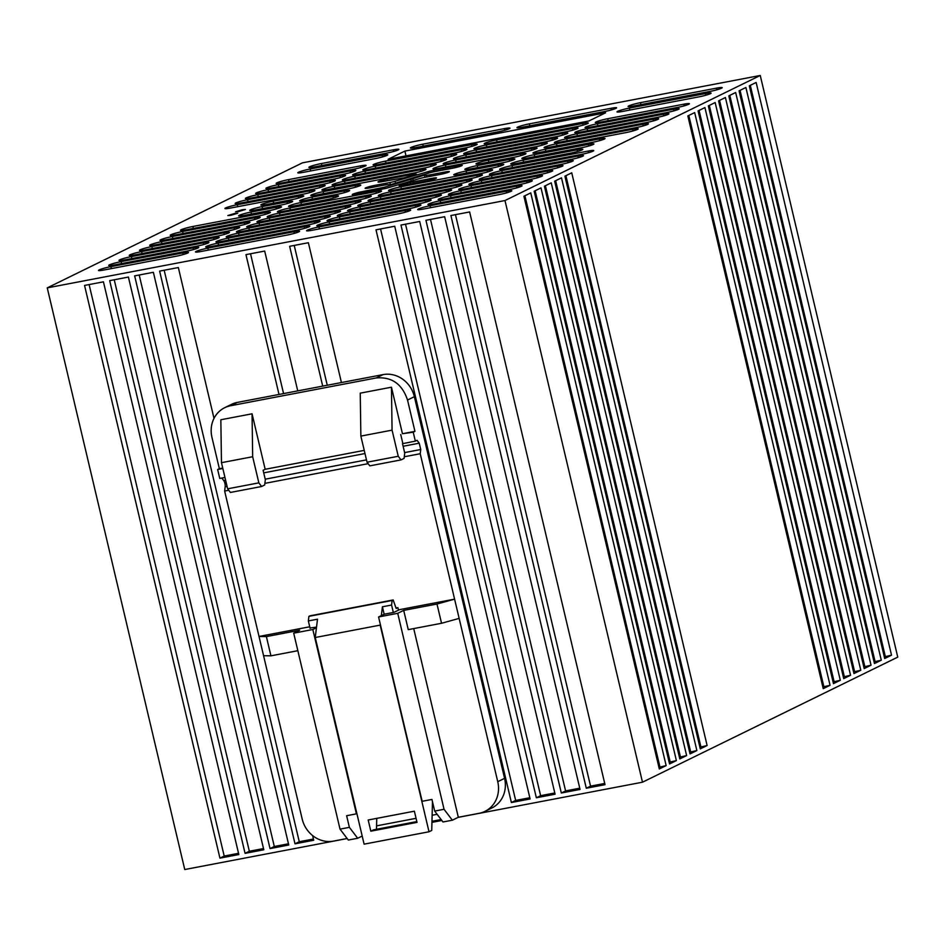 <?xml version="1.0" encoding="UTF-8"?>
<svg xmlns="http://www.w3.org/2000/svg" width="945" height="945" viewBox="0 0 945 945"><rect width="100%" height="100%" fill="white"/><g stroke="black" fill="none" stroke-linecap="round" stroke-linejoin="round"><path stroke-width="1.42" d="M234.679 213.475L227.851 215.554L230.923 215.306L237.75 213.227L234.679 213.475M760.17 75.505L504.984 200.541L47.25 287.871L302.435 162.847L760.252 75.47L897.75 657.129L642.482 782.2L458.112 817.378M388.135 159.292L404.873 151.094L605.603 112.798L588.877 120.995L388.135 159.292M705.537 93.555L629.382 108.096A9.237 0.921 -13.3 0 0 616.979 111.888A9.237 0.921 -13.3 0 0 622.554 111.439L698.709 96.91A9.237 0.921 -13.3 0 0 711.112 93.106A9.237 0.921 -13.3 0 0 705.537 93.555L705.927 95.197M716.629 88.121L640.486 102.651A9.237 0.921 -13.3 0 0 628.082 106.454A9.237 0.921 -13.3 0 0 633.658 105.994L709.801 91.464A9.237 0.921 -13.3 0 0 722.216 87.672A9.237 0.921 -13.3 0 0 716.629 88.121L717.019 89.763M517.647 127.114A9.237 0.921 -13.3 0 0 516.974 127.646A9.237 0.921 -13.3 0 0 522.55 127.197L604.198 111.616A9.237 0.921 -13.3 0 0 615.927 108.356A9.237 0.921 -13.3 0 0 616.601 107.824A9.237 0.921 -13.3 0 0 611.025 108.273L529.377 123.854A9.237 0.921 -13.3 0 0 517.647 127.114L517.813 127.835M411.04 147.455A9.237 0.921 -13.3 0 0 410.366 147.999A9.237 0.921 -13.3 0 0 415.942 147.538L497.59 131.957A9.237 0.921 -13.3 0 0 509.32 128.697A9.237 0.921 -13.3 0 0 509.993 128.166A9.237 0.921 -13.3 0 0 504.417 128.614L422.769 144.195A9.237 0.921 -13.3 0 0 411.04 147.455L411.205 148.176M294.108 205.892L326.143 199.773A9.237 0.921 -13.3 0 0 338.546 195.981A9.237 0.921 -13.3 0 0 332.971 196.43L300.935 202.549A9.237 0.921 -13.3 0 0 288.532 206.341A9.237 0.921 -13.3 0 0 294.108 205.892M323.155 191.658A9.237 0.921 -13.3 0 0 310.751 195.45A9.237 0.921 -13.3 0 0 316.327 195.001L348.362 188.894A9.237 0.921 -13.3 0 0 360.766 185.09A9.237 0.921 -13.3 0 0 355.19 185.539L323.155 191.658L323.615 193.607M312.051 197.103A9.237 0.921 -13.3 0 0 299.636 200.895A9.237 0.921 -13.3 0 0 305.211 200.446L337.247 194.327A9.237 0.921 -13.3 0 0 349.662 190.536A9.237 0.921 -13.3 0 0 344.086 190.984L312.051 197.103L312.511 199.052M459.305 174.364L491.341 168.257A9.237 0.921 -13.3 0 0 503.756 164.454A9.237 0.921 -13.3 0 0 498.18 164.914L466.145 171.021A9.237 0.921 -13.3 0 0 453.73 174.825A9.237 0.921 -13.3 0 0 459.305 174.364M516.313 163.497L570.402 153.173A9.237 0.921 -13.3 0 0 582.817 149.369A9.237 0.921 -13.3 0 0 577.241 149.818L523.14 160.142A9.237 0.921 -13.3 0 0 510.737 163.946A9.237 0.921 -13.3 0 0 516.313 163.497M513.572 157.366A9.237 0.921 -13.3 0 0 525.975 153.562A9.237 0.921 -13.3 0 0 520.4 154.023L488.364 160.13A9.237 0.921 -13.3 0 0 475.961 163.934A9.237 0.921 -13.3 0 0 481.537 163.485L513.572 157.366M592.633 142.282A9.237 0.921 -13.3 0 0 605.036 138.478A9.237 0.921 -13.3 0 0 599.461 138.939L545.359 149.251A9.237 0.921 -13.3 0 0 532.956 153.055A9.237 0.921 -13.3 0 0 538.532 152.606L592.633 142.282M581.518 147.727A9.237 0.921 -13.3 0 0 593.921 143.923A9.237 0.921 -13.3 0 0 588.345 144.384L534.256 154.696A9.237 0.921 -13.3 0 0 521.841 158.5A9.237 0.921 -13.3 0 0 527.428 158.051L581.518 147.727M502.457 162.812A9.237 0.921 -13.3 0 0 514.86 159.008A9.237 0.921 -13.3 0 0 509.284 159.469L477.249 165.576A9.237 0.921 -13.3 0 0 464.845 169.379A9.237 0.921 -13.3 0 0 470.421 168.919L502.457 162.812M207.865 248.145A9.237 0.921 -13.3 0 0 195.461 251.937A9.237 0.921 -13.3 0 0 201.037 251.488L287.174 235.057A9.237 0.921 -13.3 0 0 299.577 231.253A9.237 0.921 -13.3 0 0 294.001 231.702L207.865 248.145L208.325 250.094M218.106 243.125A9.237 0.921 -13.3 0 0 205.703 246.928A9.237 0.921 -13.3 0 0 211.278 246.468L297.415 230.037A9.237 0.921 -13.3 0 0 309.818 226.233A9.237 0.921 -13.3 0 0 304.243 226.694L218.106 243.125L218.567 245.074M193.146 247.885L121.149 261.623A9.237 0.921 -13.3 0 0 108.746 265.427A9.237 0.921 -13.3 0 0 114.321 264.966L186.307 251.24A9.237 0.921 -13.3 0 0 198.722 247.436A9.237 0.921 -13.3 0 0 193.146 247.885L193.524 249.527M228.359 238.105A9.237 0.921 -13.3 0 0 215.944 241.908A9.237 0.921 -13.3 0 0 221.52 241.447L307.657 225.016A9.237 0.921 -13.3 0 0 320.071 221.213A9.237 0.921 -13.3 0 0 314.484 221.673L228.359 238.105L228.82 240.054M238.601 233.084A9.237 0.921 -13.3 0 0 226.198 236.888A9.237 0.921 -13.3 0 0 231.773 236.427L317.91 219.996A9.237 0.921 -13.3 0 0 330.313 216.192A9.237 0.921 -13.3 0 0 324.737 216.653L238.601 233.084L239.061 235.045M248.842 228.064A9.237 0.921 -13.3 0 0 236.439 231.868A9.237 0.921 -13.3 0 0 242.014 231.407L328.151 214.976A9.237 0.921 -13.3 0 0 340.554 211.172A9.237 0.921 -13.3 0 0 334.979 211.633L248.842 228.064L249.303 230.025M223.87 232.824L151.885 246.562A9.237 0.921 -13.3 0 0 139.482 250.366A9.237 0.921 -13.3 0 0 145.057 249.917L217.043 236.179A9.237 0.921 -13.3 0 0 229.458 232.375A9.237 0.921 -13.3 0 0 223.87 232.824L224.26 234.466M259.084 223.044A9.237 0.921 -13.3 0 0 246.68 226.847A9.237 0.921 -13.3 0 0 252.256 226.387L338.393 209.955A9.237 0.921 -13.3 0 0 350.796 206.164A9.237 0.921 -13.3 0 0 345.22 206.612L259.084 223.044L259.556 225.004M269.337 218.023A9.237 0.921 -13.3 0 0 256.922 221.827A9.237 0.921 -13.3 0 0 262.509 221.378L348.634 204.935A9.237 0.921 -13.3 0 0 361.049 201.143A9.237 0.921 -13.3 0 0 355.474 201.592L269.337 218.023L269.798 219.984M244.365 222.796L172.38 236.522A9.237 0.921 -13.3 0 0 159.977 240.325A9.237 0.921 -13.3 0 0 165.552 239.876L237.538 226.138A9.237 0.921 -13.3 0 0 249.941 222.335A9.237 0.921 -13.3 0 0 244.365 222.796L244.755 224.426M279.578 213.003A9.237 0.921 -13.3 0 0 267.175 216.807A9.237 0.921 -13.3 0 0 272.751 216.358L358.887 199.915A9.237 0.921 -13.3 0 0 371.29 196.123A9.237 0.921 -13.3 0 0 365.715 196.572L279.578 213.003L280.039 214.964M289.82 207.983A9.237 0.921 -13.3 0 0 277.417 211.786A9.237 0.921 -13.3 0 0 282.992 211.337L369.129 194.894A9.237 0.921 -13.3 0 0 381.532 191.103A9.237 0.921 -13.3 0 0 375.956 191.551L289.82 207.983L290.28 209.944M264.86 212.755L192.863 226.493A9.237 0.921 -13.3 0 0 180.46 230.285A9.237 0.921 -13.3 0 0 186.035 229.836L258.032 216.098A9.237 0.921 -13.3 0 0 270.435 212.294A9.237 0.921 -13.3 0 0 264.86 212.755L265.25 214.397M398.27 213.853A9.237 0.921 -13.3 0 0 410.685 210.062A9.237 0.921 -13.3 0 0 405.098 210.511L318.961 226.942A9.237 0.921 -13.3 0 0 306.558 230.745A9.237 0.921 -13.3 0 0 312.133 230.285L398.27 213.853M423.242 209.093L499.385 194.564A9.237 0.921 -13.3 0 0 511.8 190.76A9.237 0.921 -13.3 0 0 506.225 191.221L430.069 205.75A9.237 0.921 -13.3 0 0 417.666 209.542A9.237 0.921 -13.3 0 0 423.242 209.093M408.523 208.833A9.237 0.921 -13.3 0 0 420.927 205.041A9.237 0.921 -13.3 0 0 415.351 205.49L329.214 221.921A9.237 0.921 -13.3 0 0 316.799 225.725A9.237 0.921 -13.3 0 0 322.387 225.276L408.523 208.833M433.483 204.073L509.638 189.543A9.237 0.921 -13.3 0 0 522.042 185.74A9.237 0.921 -13.3 0 0 516.466 186.2L440.311 200.73A9.237 0.921 -13.3 0 0 427.908 204.522A9.237 0.921 -13.3 0 0 433.483 204.073M418.765 203.813A9.237 0.921 -13.3 0 0 431.168 200.021A9.237 0.921 -13.3 0 0 425.593 200.47L339.456 216.901A9.237 0.921 -13.3 0 0 327.053 220.705A9.237 0.921 -13.3 0 0 332.628 220.256L418.765 203.813M443.725 199.052L519.88 184.523A9.237 0.921 -13.3 0 0 532.283 180.719A9.237 0.921 -13.3 0 0 526.708 181.18L450.564 195.709A9.237 0.921 -13.3 0 0 438.149 199.501A9.237 0.921 -13.3 0 0 443.725 199.052M429.006 198.793A9.237 0.921 -13.3 0 0 441.409 195.001A9.237 0.921 -13.3 0 0 435.834 195.45L349.697 211.881A9.237 0.921 -13.3 0 0 337.294 215.684A9.237 0.921 -13.3 0 0 342.87 215.236L429.006 198.793M453.978 194.032L530.121 179.503A9.237 0.921 -13.3 0 0 542.536 175.699A9.237 0.921 -13.3 0 0 536.961 176.16L460.806 190.689A9.237 0.921 -13.3 0 0 448.402 194.481A9.237 0.921 -13.3 0 0 453.978 194.032M439.248 193.772A9.237 0.921 -13.3 0 0 451.663 189.98A9.237 0.921 -13.3 0 0 446.087 190.429L359.95 206.861A9.237 0.921 -13.3 0 0 347.536 210.664A9.237 0.921 -13.3 0 0 353.123 210.215L439.248 193.772M464.219 189.012L540.375 174.482A9.237 0.921 -13.3 0 0 552.778 170.679A9.237 0.921 -13.3 0 0 547.202 171.139L471.047 185.669A9.237 0.921 -13.3 0 0 458.644 189.461A9.237 0.921 -13.3 0 0 464.219 189.012M449.501 188.752A9.237 0.921 -13.3 0 0 461.904 184.96A9.237 0.921 -13.3 0 0 456.329 185.409L370.192 201.852A9.237 0.921 -13.3 0 0 357.789 205.644A9.237 0.921 -13.3 0 0 363.364 205.195L449.501 188.752M474.461 183.991L550.616 169.462A9.237 0.921 -13.3 0 0 563.019 165.67A9.237 0.921 -13.3 0 0 557.444 166.119L481.3 180.649A9.237 0.921 -13.3 0 0 468.885 184.44A9.237 0.921 -13.3 0 0 474.461 183.991M459.742 183.743A9.237 0.921 -13.3 0 0 472.146 179.94A9.237 0.921 -13.3 0 0 466.57 180.389L380.433 196.832A9.237 0.921 -13.3 0 0 368.03 200.623A9.237 0.921 -13.3 0 0 373.606 200.175L459.742 183.743M484.714 178.971L560.857 164.442A9.237 0.921 -13.3 0 0 573.272 160.65A9.237 0.921 -13.3 0 0 567.685 161.099L491.542 175.628A9.237 0.921 -13.3 0 0 479.139 179.432A9.237 0.921 -13.3 0 0 484.714 178.971M469.984 178.723A9.237 0.921 -13.3 0 0 482.399 174.919A9.237 0.921 -13.3 0 0 476.823 175.368L390.687 191.811A9.237 0.921 -13.3 0 0 378.272 195.603A9.237 0.921 -13.3 0 0 383.847 195.154L469.984 178.723M494.956 173.951L571.111 159.422A9.237 0.921 -13.3 0 0 583.514 155.63A9.237 0.921 -13.3 0 0 577.938 156.079L501.783 170.608A9.237 0.921 -13.3 0 0 489.38 174.412A9.237 0.921 -13.3 0 0 494.956 173.951M480.237 173.703A9.237 0.921 -13.3 0 0 492.64 169.899A9.237 0.921 -13.3 0 0 487.065 170.348L400.928 186.791A9.237 0.921 -13.3 0 0 388.525 190.583A9.237 0.921 -13.3 0 0 394.1 190.134L480.237 173.703M505.197 168.931L581.352 154.401A9.237 0.921 -13.3 0 0 593.755 150.609A9.237 0.921 -13.3 0 0 588.18 151.058L512.036 165.588A9.237 0.921 -13.3 0 0 499.621 169.391A9.237 0.921 -13.3 0 0 505.197 168.931M360.529 165.883L288.544 179.609A9.237 0.921 -13.3 0 0 276.129 183.413A9.237 0.921 -13.3 0 0 281.704 182.964L353.702 169.226A9.237 0.921 -13.3 0 0 366.105 165.422A9.237 0.921 -13.3 0 0 360.529 165.883L360.919 167.513M385.489 161.111A9.237 0.921 -13.3 0 0 373.086 164.914A9.237 0.921 -13.3 0 0 378.661 164.465L464.798 148.022A9.237 0.921 -13.3 0 0 477.201 144.231A9.237 0.921 -13.3 0 0 471.626 144.679L385.489 161.111L385.962 163.072M350.276 170.903L278.291 184.629A9.237 0.921 -13.3 0 0 265.888 188.433A9.237 0.921 -13.3 0 0 271.463 187.984L343.448 174.246A9.237 0.921 -13.3 0 0 355.863 170.443A9.237 0.921 -13.3 0 0 350.276 170.903L350.666 172.533M375.248 166.131A9.237 0.921 -13.3 0 0 362.845 169.935A9.237 0.921 -13.3 0 0 368.42 169.486L454.557 153.043A9.237 0.921 -13.3 0 0 466.96 149.251A9.237 0.921 -13.3 0 0 461.384 149.7L375.248 166.131L375.708 168.092M365.006 171.151A9.237 0.921 -13.3 0 0 352.591 174.955A9.237 0.921 -13.3 0 0 358.179 174.494L444.315 158.063A9.237 0.921 -13.3 0 0 456.718 154.259A9.237 0.921 -13.3 0 0 451.143 154.72L365.006 171.151L365.467 173.112M354.753 176.172A9.237 0.921 -13.3 0 0 342.35 179.975A9.237 0.921 -13.3 0 0 347.925 179.515L434.062 163.083A9.237 0.921 -13.3 0 0 446.477 159.28A9.237 0.921 -13.3 0 0 440.89 159.74L354.753 176.172L355.226 178.132M319.552 185.952L247.555 199.69A9.237 0.921 -13.3 0 0 235.151 203.494A9.237 0.921 -13.3 0 0 240.727 203.033L312.712 189.307A9.237 0.921 -13.3 0 0 325.127 185.503A9.237 0.921 -13.3 0 0 319.552 185.952L319.93 187.594M344.512 181.192A9.237 0.921 -13.3 0 0 332.108 184.996A9.237 0.921 -13.3 0 0 337.684 184.535L423.821 168.104A9.237 0.921 -13.3 0 0 436.224 164.3A9.237 0.921 -13.3 0 0 430.648 164.761L344.512 181.192L344.972 183.153M309.298 190.973L237.313 204.711A9.237 0.921 -13.3 0 0 224.91 208.514A9.237 0.921 -13.3 0 0 230.486 208.054L302.471 194.327A9.237 0.921 -13.3 0 0 314.874 190.524A9.237 0.921 -13.3 0 0 309.298 190.973L309.688 192.615M334.27 186.212A9.237 0.921 -13.3 0 0 321.867 190.016A9.237 0.921 -13.3 0 0 327.442 189.555L413.579 173.124A9.237 0.921 -13.3 0 0 425.982 169.32A9.237 0.921 -13.3 0 0 420.407 169.781L334.27 186.212L334.731 188.161M600.866 122.059L677.022 107.529A9.237 0.921 -13.3 0 0 689.425 103.737A9.237 0.921 -13.3 0 0 683.849 104.186L607.706 118.716A9.237 0.921 -13.3 0 0 595.291 122.519A9.237 0.921 -13.3 0 0 600.866 122.059M575.907 126.831A9.237 0.921 -13.3 0 0 588.31 123.027A9.237 0.921 -13.3 0 0 582.734 123.476L496.597 139.919A9.237 0.921 -13.3 0 0 484.194 143.711A9.237 0.921 -13.3 0 0 489.77 143.262L575.907 126.831M590.625 127.079L666.78 112.549A9.237 0.921 -13.3 0 0 679.183 108.758A9.237 0.921 -13.3 0 0 673.608 109.207L597.453 123.736A9.237 0.921 -13.3 0 0 585.049 127.528A9.237 0.921 -13.3 0 0 590.625 127.079M565.653 131.839A9.237 0.921 -13.3 0 0 578.068 128.047A9.237 0.921 -13.3 0 0 572.493 128.496L486.356 144.939A9.237 0.921 -13.3 0 0 473.941 148.731A9.237 0.921 -13.3 0 0 479.517 148.282L565.653 131.839M580.384 132.099L656.527 117.57A9.237 0.921 -13.3 0 0 668.942 113.766A9.237 0.921 -13.3 0 0 663.366 114.227L587.211 128.756A9.237 0.921 -13.3 0 0 574.808 132.548A9.237 0.921 -13.3 0 0 580.384 132.099M555.412 136.86A9.237 0.921 -13.3 0 0 567.815 133.068A9.237 0.921 -13.3 0 0 562.24 133.517L476.103 149.948A9.237 0.921 -13.3 0 0 463.7 153.751A9.237 0.921 -13.3 0 0 469.275 153.303L555.412 136.86M570.13 137.119L646.285 122.59A9.237 0.921 -13.3 0 0 658.689 118.786A9.237 0.921 -13.3 0 0 653.113 119.247L576.97 133.777A9.237 0.921 -13.3 0 0 564.555 137.568A9.237 0.921 -13.3 0 0 570.13 137.119M545.17 141.88A9.237 0.921 -13.3 0 0 557.574 138.088A9.237 0.921 -13.3 0 0 551.998 138.537L465.861 154.968A9.237 0.921 -13.3 0 0 453.458 158.772A9.237 0.921 -13.3 0 0 459.034 158.323L545.17 141.88M559.889 142.14L636.044 127.61A9.237 0.921 -13.3 0 0 648.447 123.807A9.237 0.921 -13.3 0 0 642.872 124.267L566.716 138.797A9.237 0.921 -13.3 0 0 554.313 142.589A9.237 0.921 -13.3 0 0 559.889 142.14M534.929 146.9A9.237 0.921 -13.3 0 0 547.332 143.108A9.237 0.921 -13.3 0 0 541.757 143.557L455.62 159.988A9.237 0.921 -13.3 0 0 443.205 163.792A9.237 0.921 -13.3 0 0 448.792 163.343L534.929 146.9M549.647 147.16L625.791 132.631A9.237 0.921 -13.3 0 0 638.206 128.827A9.237 0.921 -13.3 0 0 632.63 129.288L556.475 143.817A9.237 0.921 -13.3 0 0 544.072 147.609A9.237 0.921 -13.3 0 0 549.647 147.16M524.676 151.921A9.237 0.921 -13.3 0 0 537.091 148.129A9.237 0.921 -13.3 0 0 531.503 148.578L445.367 165.009A9.237 0.921 -13.3 0 0 432.964 168.812A9.237 0.921 -13.3 0 0 438.539 168.364L524.676 151.921M416.509 174.211L415.351 174.081A6.721 0.673 -13.3 0 0 411.571 174.53L387.166 179.184A6.816 0.673 -13.3 0 0 378.012 181.983A6.816 0.673 -13.3 0 0 382.123 181.653L404.389 177.743L416.509 174.211M374.291 185.492A6.816 0.673 -13.3 0 0 365.136 188.291A6.816 0.673 -13.3 0 0 369.247 187.96L384.804 184.996A6.261 0.626 -13.3 0 1 388.324 184.582L390.084 184.783L429.113 172.947A6.272 0.626 -13.3 0 1 434.357 171.683L453.092 168.115A6.816 0.673 -13.3 0 0 462.235 165.304A6.816 0.673 -13.3 0 0 458.124 165.647L433.72 170.301A6.721 0.673 -13.3 0 0 428.097 171.647L395.081 181.263A6.272 0.626 -13.3 0 1 389.836 182.527L374.291 185.492L374.633 186.933M413.213 180.448L412.8 178.735L384.438 187.228L384.792 188.716M412.8 178.735L424.364 175.132L424.896 177.341M384.438 187.228L361.415 191.8A6.816 0.673 -13.3 0 0 352.261 194.599A6.816 0.673 -13.3 0 0 356.371 194.268L386.399 188.268L419.426 178.64A6.308 0.626 -13.3 0 1 424.671 177.388L440.216 174.423A6.816 0.673 -13.3 0 0 449.359 171.624A6.816 0.673 -13.3 0 0 445.249 171.955L429.703 174.919A6.32 0.626 -13.3 0 1 426.183 175.333L424.364 175.132M410.118 182.255L399.156 185.834A6.721 0.673 -13.3 0 0 402.936 185.385L427.341 180.731A6.816 0.673 -13.3 0 0 436.484 177.92A6.816 0.673 -13.3 0 0 432.373 178.262L413.65 181.83A6.272 0.626 -13.3 0 1 410.118 182.255L410.52 183.932M182.893 252.906L110.908 266.644A9.237 0.921 -13.3 0 0 98.504 270.447A9.237 0.921 -13.3 0 0 104.08 269.986L176.065 256.249A9.237 0.921 -13.3 0 0 188.468 252.457A9.237 0.921 -13.3 0 0 182.893 252.906L183.283 254.548M203.388 242.865L131.402 256.603A9.237 0.921 -13.3 0 0 118.987 260.407A9.237 0.921 -13.3 0 0 124.563 259.946L196.56 246.22A9.237 0.921 -13.3 0 0 208.963 242.416A9.237 0.921 -13.3 0 0 203.388 242.865L203.777 244.507M213.629 237.845L141.644 251.583A9.237 0.921 -13.3 0 0 129.241 255.386A9.237 0.921 -13.3 0 0 134.816 254.926L206.801 241.199A9.237 0.921 -13.3 0 0 219.205 237.396A9.237 0.921 -13.3 0 0 213.629 237.845L214.019 239.487M234.124 227.804L161.418 241.684A9.273 0.921 -13.3 0 0 149.688 245.357A9.273 0.921 -13.3 0 0 156.019 244.755L227.296 231.159A9.237 0.921 -13.3 0 0 239.699 227.355A9.237 0.921 -13.3 0 0 234.124 227.804L234.514 229.446M340.035 175.912L268.049 189.65A9.237 0.921 -13.3 0 0 255.646 193.453A9.237 0.921 -13.3 0 0 261.222 193.004L333.207 179.266A9.237 0.921 -13.3 0 0 345.61 175.463A9.237 0.921 -13.3 0 0 340.035 175.912L340.424 177.554M329.793 180.932L257.808 194.67A9.237 0.921 -13.3 0 0 245.393 198.474A9.237 0.921 -13.3 0 0 250.968 198.013L322.966 184.287A9.237 0.921 -13.3 0 0 335.369 180.483A9.237 0.921 -13.3 0 0 329.793 180.932L330.183 182.574M254.607 217.775L182.621 231.501A9.237 0.921 -13.3 0 0 170.218 235.305A9.237 0.921 -13.3 0 0 175.794 234.856L247.779 221.118A9.237 0.921 -13.3 0 0 260.194 217.315A9.237 0.921 -13.3 0 0 254.607 217.775L254.996 219.405M310.255 168.978A9.273 0.921 -13.3 0 0 297.805 172.793A9.273 0.921 -13.3 0 0 303.416 172.333L375.378 158.595A9.237 0.921 -13.3 0 0 387.793 154.803A9.237 0.921 -13.3 0 0 382.217 155.252L310.255 168.978L310.716 170.939M386.481 153.161A9.237 0.921 -13.3 0 0 398.885 149.357A9.237 0.921 -13.3 0 0 393.309 149.818L321.359 163.544A9.273 0.921 -13.3 0 0 308.897 167.359A9.273 0.921 -13.3 0 0 314.472 166.911L386.481 153.161M275.964 207.309L251.004 212.07A9.237 0.921 -13.3 0 0 238.589 215.873A9.237 0.921 -13.3 0 0 244.176 215.413L269.136 210.652A9.237 0.921 -13.3 0 0 281.539 206.861A9.237 0.921 -13.3 0 0 275.964 207.309L276.353 208.951M287.079 201.864L262.108 206.624A9.237 0.921 -13.3 0 0 249.704 210.428A9.237 0.921 -13.3 0 0 255.28 209.979L280.252 205.207A9.237 0.921 -13.3 0 0 292.655 201.415A9.237 0.921 -13.3 0 0 287.079 201.864L287.469 203.506M298.195 196.418L273.223 201.179A9.237 0.921 -13.3 0 0 260.82 204.982A9.237 0.921 -13.3 0 0 266.395 204.533L291.355 199.761A9.237 0.921 -13.3 0 0 303.77 195.969A9.237 0.921 -13.3 0 0 298.195 196.418L298.573 198.06M238.601 211.55L245.428 209.459L242.357 209.707L235.541 211.798L238.601 211.55M47.25 287.871L184.748 869.53L347.169 838.546M441.835 820.484L431.948 822.363M504.984 200.541L642.482 782.2M586.29 788.236L605.013 784.669L469.63 211.952L450.907 215.531L586.29 788.236L590.554 786.145L455.455 214.657M561.318 793.009L580.041 789.429L444.658 216.724L425.935 220.291L561.318 793.009L565.582 790.918L430.495 219.429M536.347 797.769L555.081 794.202L419.698 221.484L400.963 225.064L536.347 797.769L540.623 795.678L405.523 224.189M511.387 802.529L530.11 798.962L394.726 226.245L376.004 229.824L511.387 802.529L515.651 800.439L380.563 228.95M341.428 382.548L308.377 242.723L289.654 246.302L322.706 386.115M297.746 390.887L264.695 251.063L245.96 254.63L279.011 394.455M214.007 418.387L178.345 267.541L159.622 271.109L295.005 843.826L313.728 840.247L312.63 835.581M270.034 848.586L288.757 845.007L153.373 272.302L134.651 275.869L270.034 848.586L274.31 846.496L139.21 275.007M245.074 853.347L263.797 849.779L128.414 277.062L109.691 280.641L245.074 853.347L249.338 851.256L114.239 279.767M219.937 858.143L238.825 854.54L103.442 281.823L84.554 285.437L219.937 858.143L224.201 856.052L89.113 284.563M891.525 655.18L756.142 82.475L749.314 85.818L884.697 658.523L891.525 655.18L884.307 656.858M881.283 660.201L745.9 87.495L739.073 90.838L874.456 663.544L881.283 660.201L874.054 661.878M871.042 665.221L735.659 92.515L728.819 95.858L864.202 668.564L871.042 665.221L863.813 666.898M860.789 670.241L725.406 97.524L718.578 100.879L853.961 673.584L860.789 670.241L853.571 671.919M850.547 675.262L715.164 102.544L708.337 105.899L843.72 678.604L850.547 675.262L843.318 676.939M840.306 680.282L704.923 107.565L698.083 110.919L833.466 683.625L840.306 680.282L833.077 681.947M830.053 685.302L694.669 112.585L687.842 115.94L823.225 688.645L830.053 685.302L822.835 686.968M666.142 765.615L530.759 192.898L523.92 196.253L659.303 768.958L666.142 765.615L658.913 767.281M676.384 760.595L541.001 187.878L534.173 191.233L669.556 763.938L676.384 760.595L669.154 762.261M686.625 755.575L551.242 182.857L544.414 186.212L679.798 758.918L686.625 755.575L679.396 757.24M707.12 745.534L571.737 172.817L564.909 176.172L700.292 748.877L707.12 745.534L699.891 747.211M696.867 750.554L561.484 177.837L554.656 181.192L690.039 753.897L696.867 750.554L689.649 752.232M410.851 179.538L411.205 181.038M381.331 187.996L381.674 189.437M409.894 182.22L410.307 183.98M161.418 241.684L161.878 243.633M604.717 783.452L590.554 786.145M579.757 788.213L565.582 790.918M554.786 792.973L540.623 795.678M529.826 797.734L515.651 800.439M294.214 245.428L327.265 385.253M250.519 253.768L283.571 393.581M164.182 270.235L299.27 841.723L295.005 843.826M313.445 839.03L299.27 841.723M288.473 843.79L274.31 846.496M263.501 848.551L249.338 851.256M238.542 853.311L224.201 856.052M750.295 85.333L885.288 656.373M740.053 90.354L875.035 661.394M729.812 95.374L864.793 666.414M719.558 100.394L854.552 671.434M709.317 105.415L844.31 676.455M699.076 110.435L834.057 681.475M688.822 115.455L823.816 686.495M524.912 195.769L659.893 766.797M535.154 190.748L670.135 761.788M545.395 185.728L680.388 756.768M565.89 175.687L700.871 746.727M555.648 180.708L690.63 751.747M406.007 155.89L404.873 151.094M222.725 468.035L219.358 468.673L211.952 437.358A27.724 25.267 63.9 0 1 224.721 407.697A27.724 25.267 63.9 0 1 230.58 405.748L237.408 402.393A27.724 25.267 63.9 0 0 231.549 404.342L224.721 407.697M221.461 462.684L252.669 456.73L258.847 482.86L261.611 486.498L230.403 492.451L227.639 488.813L221.461 462.684L220.846 419.757L252.055 413.804L265.167 469.287L364.238 450.375M391.454 387.202L392.069 430.14L398.247 456.27L401.011 459.908L369.802 465.861L367.038 462.223L360.86 436.094L360.246 393.155L391.454 387.202L402.452 433.731L414.938 431.357L407.531 400.03L414.359 396.687A27.724 25.267 63.9 0 0 403.917 380.126A27.724 25.267 63.9 0 0 394.03 375.059A27.724 25.267 63.9 0 0 383.044 374.61L237.408 402.393M383.044 374.61L376.216 377.953C391.762 376.653 402.192 384.013 407.531 400.03M376.216 377.953L230.58 405.748M504.583 778.349L497.743 781.692A27.724 25.267 63.9 0 1 484.974 811.353L491.813 808.01A27.724 25.267 63.9 0 0 499.208 802.281A27.724 25.267 63.9 0 0 502.539 797.297A27.724 25.267 63.9 0 0 504.583 778.349L414.359 396.687M222.843 468.519L217.645 469.511L219.76 478.453L224.957 477.461M217.645 469.511L219.358 468.673M347.134 838.487L333.49 841.097A27.724 25.267 63.9 0 1 302.176 819.008L224.65 491.046L225.158 486.829A4.619 1.843 79.2 0 0 223.67 480.509L221.815 478.064M252.055 413.804L252.669 456.73M265.167 469.287L263.112 470.291L265.332 479.682L264.683 484.998L261.611 486.498M402.452 433.731L413.225 432.196L415.339 441.138L417.052 440.299L419.237 443.193L420.738 449.513L420.218 453.73L459.14 618.384L441.539 623.275L408.252 629.63L403.704 610.387L397.727 613.317L378.579 616.967L384.213 614.203L393.994 612.336L399.463 609.667L454.592 599.142L436.992 604.032L441.539 623.275M392.069 430.14L360.86 436.094M401.011 459.908L404.082 458.396L404.732 453.08L402.511 443.689L415.339 441.138M400.739 434.57L402.853 443.524M413.225 432.196L414.938 431.357M497.743 781.692L459.14 618.384M484.974 811.353A27.724 25.267 63.9 0 1 479.127 813.302L458.325 817.271L452.348 820.201L442.981 821.985L434.688 811.07L444.055 809.286L397.727 613.317M362.195 836.053L357.683 838.262L348.315 840.046L340.023 829.131L349.378 827.347L357.683 838.262M441.114 819.539L431.983 821.276M309.724 626.783L259.024 636.457L266.384 636.587L270.931 655.83L263.572 655.7M437.145 814.295L432.125 815.251M416.06 818.323L376.582 825.859M224.65 491.046L228.737 490.266M264.883 483.367L368.137 463.664M404.283 456.766L420.218 453.73M396.014 607.978L397.892 607.623L398.483 610.139M258.847 482.86L227.639 488.813M367.038 462.223L398.247 456.27M413.721 628.579L458.325 817.271M310.007 627.976L316.528 627.126M316.457 627.74L312.83 629.512L356.407 813.846L346.638 815.712L349.378 827.347M312.83 629.512L293.694 633.162L340.023 829.131M293.694 633.162L299.671 630.232L266.384 636.587M444.055 809.286L452.348 820.201M378.579 616.967L422.155 801.301L431.936 799.446L434.688 811.07M297.84 650.692L270.931 655.83M436.992 604.032L403.704 610.387M416.828 821.583L373.558 829.84L370.83 831.187L368.184 820L414.371 811.188L417.017 822.374L370.83 831.187M376.488 829.285L376.76 818.358M432.467 801.679L431.747 830.431L429.018 831.765L364.108 844.157L315.252 637.509L380.173 625.117L380.292 624.172M429.018 831.765L380.173 625.117M315.252 637.509L317.496 619.188L308.342 620.936L308.909 616.341L309.925 615.845L393.155 599.957L396.179 608.462L397.892 607.623M381.331 615.62L382.418 606.796L391.573 605.048L392.128 600.465L308.909 616.341M384.166 614.226L382.418 606.796M391.573 605.048L393.321 612.466M392.128 600.465L393.155 599.957M310.102 628.342L308.342 620.936M629.382 108.096L629.842 110.045M640.486 102.651L640.946 104.611M529.838 125.803L529.377 123.854M611.025 108.273L611.415 109.915M423.23 146.144L422.769 144.195M504.417 128.614L504.807 130.256M301.396 204.498L300.935 202.549M332.971 196.43L333.361 198.072M355.19 185.539L355.58 187.181M344.086 190.984L344.464 192.626M466.606 172.97L466.145 171.021M498.18 164.914L498.558 166.544M523.601 162.103L523.14 160.142M577.241 149.818L577.619 151.46M520.789 155.665L520.4 154.023M488.825 162.091L488.364 160.13M599.851 140.581L599.461 138.939M545.832 151.212L545.359 149.251M588.735 146.014L588.345 144.384M534.716 156.657L534.256 154.696M509.674 161.099L509.284 159.469M477.709 167.537L477.249 165.576M294.001 231.702L294.391 233.344M304.243 226.694L304.633 228.324M121.149 261.623L121.61 263.584M314.484 221.673L314.874 223.303M324.737 216.653L325.127 218.295M334.979 211.633L335.369 213.275M151.885 246.562L152.346 248.523M345.22 206.612L345.61 208.254M355.474 201.592L355.863 203.234M172.38 236.522L172.84 238.483M365.715 196.572L366.105 198.214M375.956 191.551L376.346 193.193M192.863 226.493L193.335 228.442M405.488 212.152L405.098 210.511M319.434 228.903L318.961 226.942M430.53 207.699L430.069 205.75M506.225 191.221L506.603 192.851M415.741 207.132L415.351 205.49M329.675 223.882L329.214 221.921M440.783 202.679L440.311 200.73M516.466 186.2L516.856 187.831M425.982 202.112L425.593 200.47M339.916 218.862L339.456 216.901M451.025 197.659L450.564 195.709M526.708 181.18L527.097 182.81M436.224 197.092L435.834 195.45M350.17 213.842L349.697 211.881M461.266 192.638L460.806 190.689M536.961 176.16L537.339 177.802M446.465 192.071L446.087 190.429M360.411 208.821L359.95 206.861M471.508 187.618L471.047 185.669M547.202 171.139L547.592 172.781M456.718 187.051L456.329 185.409M370.653 203.801L370.192 201.852M481.761 182.598L481.3 180.649M557.444 166.119L557.833 167.761M466.96 182.031L466.57 180.389M380.894 198.781L380.433 196.832M492.002 177.577L491.542 175.628M567.685 161.099L568.075 162.741M477.201 177.01L476.823 175.368M391.147 193.76L390.687 191.811M502.244 172.569L501.783 170.608M577.938 156.079L578.328 157.72M487.455 171.99L487.065 170.348M401.389 188.74L400.928 186.791M512.497 167.548L512.036 165.588M588.18 151.058L588.57 152.7M288.544 179.609L289.005 181.57M471.626 144.679L472.016 146.321M278.291 184.629L278.751 186.59M461.384 149.7L461.774 151.342M451.143 154.72L451.533 156.362M440.89 159.74L441.28 161.382M247.555 199.69L248.015 201.651M430.648 164.761L431.038 166.391M237.313 204.711L237.774 206.671M420.407 169.781L420.797 171.411M608.167 120.665L607.706 118.716M683.849 104.186L684.239 105.828M583.124 125.118L582.734 123.476M497.058 141.868L496.597 139.919M597.913 125.685L597.453 123.736M673.608 109.207L673.998 110.849M572.871 130.138L572.493 128.496M486.817 146.888L486.356 144.939M587.672 130.705L587.211 128.756M663.366 114.227L663.744 115.869M562.629 135.159L562.24 133.517M476.575 151.909L476.103 149.948M577.43 135.726L576.97 133.777M653.113 119.247L653.503 120.889M552.388 140.179L551.998 138.537M466.322 156.929L465.861 154.968M567.177 140.746L566.716 138.797M642.872 124.267L643.261 125.898M542.146 145.199L541.757 143.557M456.081 161.949L455.62 159.988M556.936 145.766L556.475 143.817M632.63 129.288L633.008 130.918M531.893 150.22L531.503 148.578M445.839 166.97L445.367 165.009M387.509 180.625L387.166 179.184M411.571 174.53L411.819 175.581M389.836 182.527L390.344 184.7M395.53 183.188L395.081 181.263M428.097 171.647L428.451 173.136M434.062 171.742L433.72 170.301M458.124 165.647L458.408 166.852M426.183 175.333L426.573 177.022M430.046 176.361L429.703 174.919M445.249 171.955L445.532 173.159M361.758 193.241L361.415 191.8M413.981 183.271L413.65 181.83M432.373 178.262L432.668 179.467M110.908 266.644L111.368 268.593M131.402 256.603L131.863 258.564M141.644 251.583L142.104 253.543M268.049 189.65L268.51 191.611M257.808 194.67L258.268 196.631M182.621 231.501L183.082 233.462M382.217 155.252L382.595 156.894M393.699 151.46L393.309 149.818M321.82 165.505L321.359 163.544M251.004 212.07L251.464 214.031M262.108 206.624L262.568 208.585M273.223 201.179L273.684 203.14M419.237 443.193L403.125 446.264M364.983 453.541L263.726 472.866M225.583 480.143L223.67 480.509M225.158 486.829L227.083 486.462M265.214 479.186L366.483 459.872M404.625 452.596L420.738 449.513"/></g></svg>
